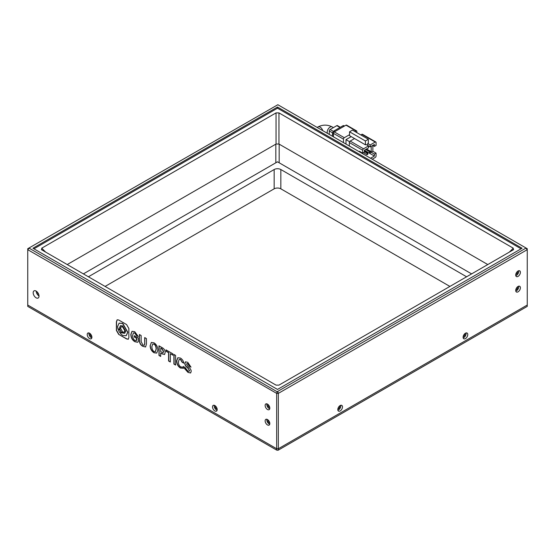 <?xml version="1.0" encoding="UTF-8"?>
<svg xmlns="http://www.w3.org/2000/svg" width="555" height="555" viewBox="0 0 555 555"><rect width="100%" height="100%" fill="white"/><g stroke="black" fill="none" stroke-linecap="round" stroke-linejoin="round"><path stroke-width="0.83" d="M449.904 286.429L280.844 188.825A4.724 2.726 0 0 0 274.156 188.825L105.096 286.429M278.041 450.271L276.668 450.105L27.75 306.395L27.75 305.042L276.668 448.752L276.668 450.105L278.041 450.271M274.156 188.825L274.156 169.532L88.391 276.785M274.156 169.532A4.724 2.726 180 0 1 280.844 169.532L280.844 188.825M466.609 276.785L280.844 169.532M527.25 306.395L278.332 450.105L278.332 448.752L527.25 305.042L527.25 306.395M471.618 273.892L277.5 161.817L83.382 273.892M276.668 448.752L278.332 448.752L276.668 448.752L27.75 305.042L27.75 249.681L276.668 393.391L276.668 448.752M37.31 294.317L38.406 293.685M372.225 159.216L375.229 157.474A1.179 0.68 -60 0 0 376.061 156.031L376.061 153.138L374.396 154.103L374.396 156.031L370.553 158.251M360.819 134.934L361.867 134.331L375.229 142.045L370.22 144.938L367.708 143.495L367.708 145.424M375.229 142.045A1.179 0.68 -60 0 1 375.818 141.99L362.457 134.268A1.179 0.68 120 0 0 361.867 134.331M349.338 146L349.338 142.524L362.699 150.245L362.699 153.138L359.494 151.286L359.494 151.862M350.17 141.081L354.555 138.549L365.412 144.82L366.043 144.46L368.548 145.903L363.532 148.795L350.17 141.081A1.179 0.68 120 0 0 349.338 142.524M349.581 141.705L345.994 139.631L351.211 136.62M345.994 144.071L345.994 139.631M365.412 144.82L365.412 140.963L349.546 131.799L352.467 130.113L368.34 139.27L368.34 143.128L367.708 143.495M349.546 131.799L349.546 135.656L354.555 138.549M376.061 153.138L372.856 151.286L372.856 145.5M372.724 145.424L374.396 146.388L376.061 145.424L376.061 142.524A1.179 0.68 -60 0 0 375.818 141.99M364.371 150.266L369.547 153.256L370.386 152.778L370.386 151.231L369.547 151.716L369.547 153.256L374.396 156.031M349.546 134.692L344.322 137.702L334.297 131.917L345.994 125.166L356.019 130.952A1.179 0.68 -60 0 1 356.608 130.897A1.179 0.68 -60 0 1 356.851 131.438L356.851 132.638M356.019 130.952L354.971 131.556M333.465 136.835L333.465 133.367L343.489 139.152A1.179 0.68 -60 0 1 344.322 137.702M343.489 139.152L343.489 142.621M362.699 153.138L364.371 152.174L364.371 150.245L368.548 147.831L368.548 145.903L370.22 146.867L370.22 144.938M374.396 146.388L374.396 144.46L370.22 146.867M362.699 150.245A1.179 0.68 -60 0 1 363.532 148.795M361.166 152.25L361.166 152.826M372.856 151.286L371.191 152.25L371.191 146.305M374.396 154.103L371.191 152.25M368.34 139.27L365.412 140.963M370.386 151.231L366.522 149.004M367.875 152.68L367.042 153.159L367.042 154.706L367.875 154.221L367.875 152.68L364.371 150.655M356.608 130.897L346.584 125.111A1.179 0.68 120 0 0 345.994 125.166M334.297 131.917A1.179 0.68 120 0 0 333.465 133.367M369.547 151.716L365.683 149.482M367.042 153.159L364.371 151.619M363.511 152.667L367.042 154.706M335.137 131.438L334.131 130.855A2.366 1.367 120 0 0 332.459 133.748L333.465 134.331M332.459 136.259L332.459 133.748M344.516 126.02L344.003 125.721A2.366 1.367 120 0 0 342.817 125.839L343.822 126.422M334.131 130.855L342.817 125.839M329.288 134.428L329.288 130.952L332.611 132.874M333.444 131.424L330.121 129.509L336.802 125.652L339.979 127.483M330.121 129.509A1.179 0.68 120 0 0 329.288 130.952M340.326 127.282L337.398 125.59A1.179 0.68 120 0 0 336.802 125.652M277.5 107.032L32.925 248.238L277.5 389.437L522.075 248.238L277.5 107.032L277.5 108.19L33.931 248.813M67.21 264.555L276.05 144.022L276.05 112.887L41.729 248.175L41.729 249.84L41.354 249.563M276.05 112.887L278.95 112.887L278.95 144.022L487.789 264.555M509.323 252.123L513.271 248.175L278.95 112.887M513.271 248.175L513.271 249.84L513.646 249.563M41.729 249.84L276.05 385.128L278.95 385.128L513.271 249.84M277.5 108.19L521.069 248.813M37.809 292.679L36.734 293.297M278.95 144.022L276.05 144.022M339.577 405.955A1.769 1.02 -60 0 1 338.474 408.73A1.769 1.02 -60 0 1 337.877 408.896M464.868 333.617A1.769 1.02 -60 0 1 463.765 336.392A1.769 1.02 -60 0 1 463.168 336.559M517.489 286.838A1.769 1.02 -60 0 1 516.393 289.613A1.769 1.02 -60 0 1 515.796 289.779M517.489 271.409A1.769 1.02 -60 0 1 516.393 274.184A1.769 1.02 -60 0 1 515.796 274.35M91.832 336.559A1.769 1.02 60 0 1 91.235 336.392A1.769 1.02 60 0 1 90.132 333.617M217.123 408.896A1.769 1.02 60 0 1 216.526 408.73A1.769 1.02 60 0 1 215.423 405.955M269.744 407.453A1.769 1.02 60 0 1 269.147 407.28A1.769 1.02 60 0 1 268.044 404.505M269.744 422.882A1.769 1.02 60 0 1 269.147 422.716A1.769 1.02 60 0 1 268.044 419.941M36.103 297.813A4.135 2.386 60 0 1 33.404 294.171A4.135 2.386 60 0 1 34.035 290.855A4.135 2.386 60 0 1 36.103 291.063A4.135 2.386 60 0 1 38.801 294.705A4.135 2.386 60 0 1 38.17 298.014A4.135 2.386 60 0 1 36.103 297.813M36.186 291.111A4.135 2.386 -120 0 0 39.023 296.023M340.146 405.545A3.309 1.908 120 0 0 337.988 408.459A3.309 1.908 120 0 0 338.495 411.109A3.309 1.908 120 0 0 340.146 410.95A3.309 1.908 120 0 0 342.31 408.029A3.309 1.908 120 0 0 341.797 405.379A3.309 1.908 120 0 0 340.146 405.545M340.735 405.289A3.309 1.908 -60 0 1 338.474 409.978A3.309 1.908 -60 0 1 337.884 410.235M465.437 333.208A3.309 1.908 120 0 0 463.279 336.122A3.309 1.908 120 0 0 463.786 338.772A3.309 1.908 120 0 0 465.437 338.612A3.309 1.908 120 0 0 467.601 335.692A3.309 1.908 120 0 0 467.095 333.042A3.309 1.908 120 0 0 465.437 333.208M466.034 332.951A3.309 1.908 -60 0 1 463.765 337.648A3.309 1.908 -60 0 1 463.175 337.898M518.065 286.429A3.309 1.908 120 0 0 515.9 289.342A3.309 1.908 120 0 0 516.407 291.992A3.309 1.908 120 0 0 518.065 291.833A3.309 1.908 120 0 0 520.222 288.919A3.309 1.908 120 0 0 519.716 286.269A3.309 1.908 120 0 0 518.065 286.429M518.654 286.179A3.309 1.908 -60 0 1 516.393 290.869A3.309 1.908 -60 0 1 515.796 291.118M518.065 271A3.309 1.908 120 0 0 515.9 273.913A3.309 1.908 120 0 0 516.407 276.563A3.309 1.908 120 0 0 518.065 276.397A3.309 1.908 120 0 0 520.222 273.483A3.309 1.908 120 0 0 519.716 270.833A3.309 1.908 120 0 0 518.065 271M518.654 270.743A3.309 1.908 -60 0 1 516.393 275.433A3.309 1.908 -60 0 1 515.796 275.689M89.563 333.208A3.309 1.908 -120 0 0 87.905 333.042A3.309 1.908 -120 0 0 87.399 335.692A3.309 1.908 -120 0 0 89.563 338.612A3.309 1.908 -120 0 0 91.214 338.772A3.309 1.908 -120 0 0 91.721 336.122A3.309 1.908 -120 0 0 89.563 333.208M91.825 337.898A3.309 1.908 60 0 1 91.235 337.648A3.309 1.908 60 0 1 88.966 332.951M214.854 405.545A3.309 1.908 -120 0 0 213.203 405.379A3.309 1.908 -120 0 0 212.69 408.029A3.309 1.908 -120 0 0 214.854 410.95A3.309 1.908 -120 0 0 216.505 411.109A3.309 1.908 -120 0 0 217.012 408.459A3.309 1.908 -120 0 0 214.854 405.545M217.116 410.235A3.309 1.908 60 0 1 216.526 409.978A3.309 1.908 60 0 1 214.265 405.289M267.475 404.096A3.309 1.908 -120 0 0 265.824 403.936A3.309 1.908 -120 0 0 265.318 406.586A3.309 1.908 -120 0 0 267.475 409.5A3.309 1.908 -120 0 0 269.133 409.666A3.309 1.908 -120 0 0 269.64 407.009A3.309 1.908 -120 0 0 267.475 404.096M269.737 408.785A3.309 1.908 60 0 1 269.147 408.535A3.309 1.908 60 0 1 266.886 403.846M267.475 419.531A3.309 1.908 -120 0 0 265.824 419.365A3.309 1.908 -120 0 0 265.318 422.015A3.309 1.908 -120 0 0 267.475 424.929A3.309 1.908 -120 0 0 269.133 425.095A3.309 1.908 -120 0 0 269.64 422.445A3.309 1.908 -120 0 0 267.475 419.531M269.737 424.221A3.309 1.908 60 0 1 269.147 423.964A3.309 1.908 60 0 1 266.886 419.275M277.847 391.747L278.332 393.391L278.332 448.752L527.25 305.042L527.25 248.716L277.847 104.728L28.929 248.036L277.153 391.747L526.071 248.036M277.153 391.747L276.668 393.391L278.332 393.391L527.25 249.681L526.071 248.432M175.609 355.422L173.909 354.437L173.909 364.08L175.609 365.065L175.609 355.422M180.361 358.031L177.801 357.739L176.622 360.854C176.747 364.094 178.016 366.487 180.43 368.027L183.622 368.256L183.622 366.418L182.845 367.112L180.826 366.959C179.258 365.932 178.446 364.267 178.398 361.964L179.189 359.342L180.465 359.48L182.096 362.221L183.802 363.199C183.414 360.882 182.269 359.161 180.361 358.031M188.006 372.405L190.601 372.995L191.198 371.371C191.198 369.845 190.129 368.215 188.006 366.48L186.626 364.295L186.882 363.532L187.826 363.726L189.31 366.203L190.975 367.167L187.791 362.318L185.46 361.839L184.85 363.268C184.683 364.788 185.71 366.411 187.93 368.145L189.422 370.483L189.088 371.295L187.75 370.997L184.669 366.98L184.669 368.68L188.006 372.405L190.677 372.939M118.666 334.374L126.582 338.938L128.274 339.258L128.85 337.627L128.85 328.491L126.582 324.557L118.666 319.985L117.147 319.798L116.39 321.824L116.39 330.44L118.666 334.374L126.748 338.841L128.358 339.202M172.889 353.854L166.007 349.879L166.007 351.225L168.581 352.709L168.581 361.007L170.316 362.013L170.316 353.715L172.889 355.2L172.889 353.854M165.175 352.536C165.196 350.455 164.252 348.866 162.344 347.763L158.973 345.814L158.973 355.464L160.679 356.442L160.679 353.084L164.53 354.534L165.175 352.536M150.127 345.599C150.252 348.783 151.543 351.169 154.006 352.772L156.718 353.098L157.884 350.08C157.717 346.813 156.427 344.391 154.006 342.817L151.314 342.456L150.301 345.501C150.419 348.686 151.709 351.079 154.179 352.675L154.006 352.772M142.885 346.348L145.59 346.993L146.437 344.051L146.437 338.578L144.695 337.572L144.695 343.628L144.21 345.342L142.919 345.071L141.143 341.575L141.143 335.518L139.402 334.519L139.402 340.083C139.333 342.969 140.491 345.057 142.885 346.348L145.667 346.944M134.726 331.682L131.993 331.328L130.848 334.381C130.945 337.662 132.277 340.104 134.837 341.707L137.675 342.275L138.278 341.54L138.278 337.953L134.331 335.671L134.331 337.017L136.648 338.356L136.183 340.659L134.872 340.423C133.422 339.438 132.659 337.773 132.589 335.428L133.429 332.945L134.726 333.028L136.433 335.491L138.244 336.538L134.726 331.682M28.929 248.432L27.75 249.681L27.75 248.716L28.929 248.036M133.519 332.903L134.893 332.931L136.599 335.393L138.188 336.316M134.497 335.768L134.497 336.92L136.814 338.259L136.648 339.972M136.814 339.875L136.259 340.603M132.083 331.279L131.015 334.283C131.112 337.565 132.444 340.007 135.004 341.609L134.837 341.707M135.004 341.609L137.758 342.227M139.569 334.616L139.402 340.083M139.569 339.986C139.499 342.872 140.658 344.96 143.051 346.258M144.862 337.669L144.695 343.628M144.862 343.531L144.286 345.286M151.404 342.407L150.301 345.501M154.179 352.675L156.801 353.049M155.4 351.613L156.281 348.956C156.232 346.57 155.532 344.933 154.179 344.065L152.798 344.017M151.869 346.604C151.917 348.963 152.632 350.6 154.006 351.516L155.317 351.662L156.108 349.053C156.059 346.66 155.358 345.03 154.006 344.162L152.715 344.065L151.869 346.604M160.679 353.084L162.344 354.041M162.511 353.944L164.606 354.478M159.139 345.911L159.139 355.366L160.679 356.254M163.17 352.64L163.6 351.433L162.185 348.824L160.846 348.047L160.679 351.69L163.094 352.696L163.434 351.53L162.018 348.922L160.679 348.145M170.316 353.715L172.889 355.006M166.174 349.976L166.174 351.128L168.748 352.612L168.748 360.91L170.316 361.818M117.23 319.749L116.557 321.727L116.557 330.343L118.832 334.276M120.692 332.688L121.136 331.841L119.935 329.732L119.02 329.712M118.569 328.914L118.076 329.413L119.922 328.969L119.727 327.596L120.56 325.605M124.847 333.222L122.787 332.972L121.781 332.188L120.525 333.659L122.62 335.4L126.151 335.74L127.664 332.376L122.62 323.523L119.089 323.183L117.577 326.548L118.076 329.413L118.479 328.955M126.235 335.692L127.83 332.278L122.787 323.426L119.172 323.135M124.264 332.147L125 330.655L122.835 326.867L121.24 326.77M120.504 328.255L122.669 332.05L124.181 332.195L124.826 330.752L122.669 326.957L121.156 326.812L120.504 328.255M119.755 329.066L119.561 327.693L120.477 325.653L122.62 325.854L125.687 331.231L124.764 333.277L122.62 333.069L121.614 332.285M118.569 330.551L119.769 332.66L120.608 332.743L120.969 331.939L119.769 329.83L118.93 329.753L118.569 330.551M184.836 367.341L184.669 368.68M184.836 368.589L188.173 372.308M185.543 361.798L185.016 363.171C184.85 364.69 185.876 366.314 188.096 368.048L189.422 370.483M189.588 370.386L189.165 371.239M186.973 363.49L187.992 363.636L189.477 366.106L190.948 366.952M179.279 359.3L180.632 359.383L182.262 362.124L183.76 362.984M183.622 366.515L182.928 367.063M177.891 357.697L176.795 360.757C176.913 363.997 178.183 366.39 180.597 367.93L180.43 368.027M180.597 367.93L183.788 368.159M174.076 354.534L174.076 363.983L175.609 364.871M333.423 127.601L332.188 126.894A4.135 2.386 120 0 0 329.004 127.997A4.135 2.386 120 0 0 327.2 132.159A4.135 2.386 120 0 0 327.436 133.36M332.188 126.894C327.471 124.556 322.753 124.556 318.029 126.894A4.135 2.386 60 0 1 322.781 130.668M41.729 248.175L45.677 252.123M275.828 162.781L275.828 144.106M279.172 144.106L279.172 162.781M318.029 126.894L317.134 127.407"/></g></svg>
